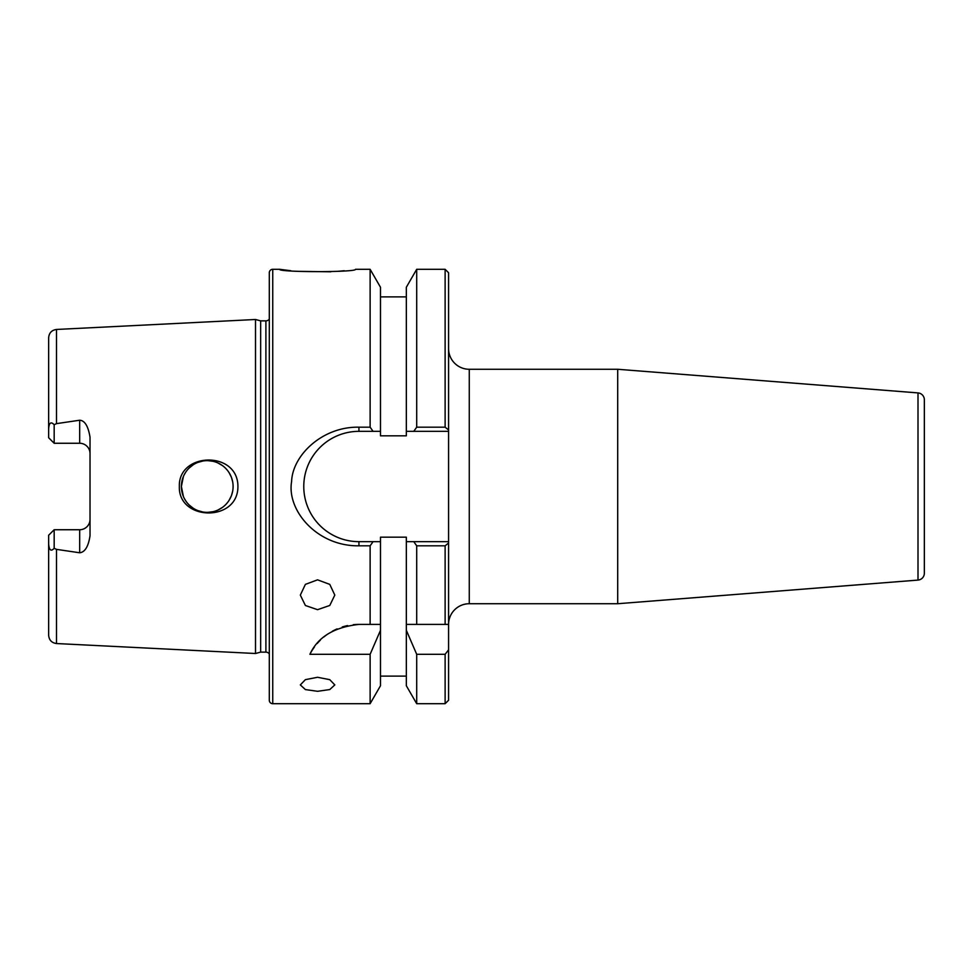 <?xml version="1.0" encoding="UTF-8"?>
<svg xmlns="http://www.w3.org/2000/svg" width="973" height="973" viewBox="0 0 973 973"><rect width="100%" height="100%" fill="white"/><g stroke="black" fill="none" stroke-linecap="round" stroke-linejoin="round"><path stroke-width="1.46" d="M54.172 424.702L54.172 443.262L79.677 443.262L54.172 443.262L48.65 437.753L48.65 429.044C49.015 422.781 50.864 421.333 54.172 424.702L56.507 423.632L79.677 420.227C84.809 420.543 88.251 426.21 90.027 437.254L90.027 535.746C88.397 546.534 84.943 552.214 79.677 552.773L79.677 529.738L54.172 529.738L48.65 535.247L48.65 635.272C49.088 640.112 51.703 642.861 56.507 643.542L56.507 549.368L79.677 552.773M269.302 653.917A4.135 4.135 0 0 0 265.897 652.129L260.655 652.129L255.51 653.503L56.507 643.542M255.51 653.503L255.51 319.497L56.507 329.458C51.703 330.139 49.088 332.888 48.65 337.728L48.65 367.295M237.923 486.5C238.093 522.465 178.12 521.054 179.348 486.5C178.12 452.044 238.02 450.402 237.923 486.5M48.65 429.044L48.65 337.728M50.937 440.039L49.793 438.896L50.937 440.039M79.677 420.227L79.677 443.262A10.338 10.338 0 0 1 90.027 453.613M617.709 603.722L617.709 369.278L918.001 392.91A6.896 6.896 0 0 1 924.35 399.794L924.35 573.206A6.896 6.896 0 0 1 918.001 580.09L617.709 603.722L469.266 603.722A20.688 20.688 0 0 0 448.577 624.411L445.123 624.411L445.123 545.817L448.577 543.019L448.577 624.411L448.577 541.657L406.337 541.657L406.337 624.411L445.123 624.411M617.709 369.278L469.266 369.278A20.688 20.688 0 0 1 448.577 348.589L448.577 543.019M448.577 272.744L448.577 431.343L413.756 431.343L416.699 427.183L445.123 427.183L445.123 269.302L448.577 272.744M448.577 649.818L448.577 700.256L445.123 703.698L445.123 654.306L448.577 649.818L448.577 624.411M448.577 429.981L445.123 427.183M311.968 650.645A55.157 55.157 0 0 0 309.901 654.306L370.129 654.306L370.129 703.698L272.744 703.698A3.442 3.442 0 0 1 269.302 700.256L269.302 272.744A3.442 3.442 0 0 1 272.744 269.302L279.64 269.302C277.573 272.379 357.407 272.416 355.486 269.302L370.129 269.302L380.479 287.242L380.479 435.831L406.337 435.831L406.337 431.343L413.756 431.343L406.337 431.343L406.337 287.242L416.699 269.302L416.699 427.183M309.901 654.306C317.757 637.084 334.104 627.123 358.94 624.411L380.479 624.411L380.479 541.657L373.073 541.657L380.479 541.657L380.479 537.169L406.337 537.169L406.337 541.657L413.756 541.657L416.699 545.817L445.123 545.817M416.699 545.817L416.699 624.411L406.337 624.411L406.337 630.322L416.699 654.306L445.123 654.306M416.699 654.306L416.699 703.698L445.123 703.698M279.64 269.302L290.769 270.713M297.179 271.321L330.832 271.795M337.631 271.345L344.272 270.725M358.94 431.343L358.94 427.183L370.129 427.183L373.073 431.343L380.479 431.343L358.94 431.343A55.157 55.157 0 0 0 303.771 486.5A55.157 55.157 0 0 0 358.94 541.657L358.94 545.817L370.129 545.817L370.129 624.411L380.479 624.411L380.479 685.758L370.129 703.698M358.94 427.183C322.331 426.429 292.447 455.437 291.608 481.526C286.585 510.29 317.003 546.437 358.94 545.817M370.129 269.302L370.129 427.183M317.563 677.281L329.774 679.665L334.809 684.919L329.786 689.553L317.563 691.304L305.388 689.577L300.329 684.919L305.388 679.653L317.563 677.281M317.563 579.835L329.774 584.384L334.809 595.099L329.786 605.461L317.563 609.682L305.388 605.498L300.329 595.099L305.388 584.372L317.563 579.835M269.302 319.083A4.135 4.135 0 0 1 265.897 320.871L260.655 320.871L255.51 319.497M260.655 652.129L260.655 320.871M54.172 443.262L48.65 437.753M52.056 531.842L48.65 535.247L48.65 607.164M79.677 529.738A10.338 10.338 0 0 0 90.027 519.387A10.338 10.338 0 0 1 79.677 529.738L54.172 529.738L54.172 548.298C51.022 551.74 49.185 550.28 48.65 543.956M54.172 548.298L56.507 549.368M181.902 491.62L183.411 496.546L181.379 486.5A25.857 25.857 0 0 0 207.237 512.357A25.857 25.857 0 0 0 233.094 486.5A25.857 25.857 0 0 0 207.237 460.643A25.857 25.857 0 0 0 181.379 486.5L183.411 476.454L181.89 481.38M184.347 498.517L185.879 501.071L184.347 498.517M189.188 505.011L193.213 508.222L189.188 505.011M197.787 510.57L202.773 511.968L197.787 510.57M207.906 512.345L213.014 511.701L207.906 512.345M217.94 510.047L222.464 507.395L217.94 510.047M229.044 500.402L231.282 496.011L229.044 500.402M231.501 495.452L232.656 491.256L231.501 495.452M232.669 481.793L231.428 477.342L232.669 481.793M231.294 477.025L229.056 472.61L231.294 477.025M222.489 465.617L217.964 462.978L222.489 465.617M213.051 461.299L207.93 460.655L213.051 461.299M202.785 461.032L197.799 462.43L202.785 461.032M193.213 464.778L189.188 467.989L193.213 464.778M185.879 471.929L184.225 474.702L185.879 471.929M380.479 630.322L370.129 654.306M358.94 541.657L373.073 541.657L370.129 545.817M416.699 703.698L406.337 685.758L406.337 630.322M358.94 624.411A55.157 55.157 0 0 0 353.248 624.702M347.653 625.578A55.157 55.157 0 0 0 342.241 626.989M337.12 628.899A55.157 55.157 0 0 0 332.34 631.246M327.937 633.934A55.157 55.157 0 0 0 323.948 636.926M320.36 640.137A55.157 55.157 0 0 0 317.174 643.53M314.388 647.045A55.157 55.157 0 0 0 312.382 649.988M56.507 423.632L56.507 329.458M918.001 392.91L918.001 580.09M469.266 369.278L469.266 603.722M272.744 703.698L272.744 269.302M265.897 652.129L265.897 320.871M416.699 269.302L445.123 269.302M380.479 676.126L406.337 676.126M380.479 296.874L406.337 296.874"/></g></svg>
